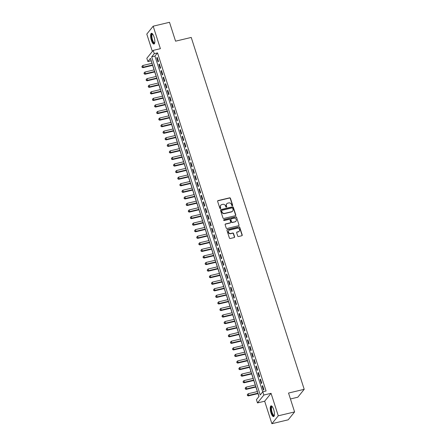 <?xml version="1.0" encoding="UTF-8"?>
<svg xmlns="http://www.w3.org/2000/svg" width="446" height="446" viewBox="0 0 446 446"><rect width="100%" height="100%" fill="white"/><g stroke="black" fill="none" stroke-linecap="round" stroke-linejoin="round"><path stroke-width="0.67" d="M232.349 205.734A0.485 0.446 39 0 0 232.656 205.177L230.459 198.325A0.697 0.641 39 0 0 229.606 197.834L218.072 200.583A0.697 0.641 39 0 0 217.637 201.38L219.833 208.226A0.485 0.446 39 0 0 220.664 208.427A0.485 0.446 39 0 0 220.731 208.014L220.447 207.128A2.224 2.046 39 0 1 221.835 204.58L222.799 204.352A2.224 2.046 39 0 1 225.514 205.924L225.799 206.81A0.485 0.446 39 0 0 226.624 207.005A0.485 0.446 39 0 0 226.696 206.593L226.412 205.706A2.224 2.046 39 0 1 227.8 203.159L228.759 202.93A2.224 2.046 39 0 1 231.474 204.502L231.758 205.389A0.485 0.446 39 0 0 232.349 205.734M232.477 205.678A0.485 0.446 39 0 0 232.483 205.389L230.287 198.542A0.697 0.641 39 0 0 229.439 198.052L217.899 200.8A0.697 0.641 39 0 0 217.665 200.912M220.558 208.522A0.485 0.446 39 0 0 220.558 208.226L220.447 207.128M226.518 207.1A0.485 0.446 39 0 0 226.523 206.81L226.412 205.706M273.682 409.562A5.519 1.745 -103.4 0 0 271.062 405.854A5.519 1.745 -103.4 0 0 270.995 412.885A5.519 1.745 -103.4 0 0 273.615 416.592A5.519 1.745 -103.4 0 0 273.682 409.562M154.071 37.007A5.519 1.745 -103.4 0 0 151.445 33.299A5.519 1.745 -103.4 0 0 151.378 40.33A5.519 1.745 -103.4 0 0 154.004 44.037A5.519 1.745 -103.4 0 0 154.071 37.007M237.701 236.04A0.697 0.641 39 0 0 238.549 236.531L241.782 235.756A0.697 0.641 39 0 0 242.217 234.958L239.775 227.36A0.697 0.641 39 0 0 238.928 226.863L227.393 229.612A0.697 0.641 39 0 0 226.958 230.409L229.4 238.013A0.697 0.641 39 0 0 230.248 238.51L234.156 237.573A0.697 0.641 39 0 0 234.59 236.776L233.548 233.526A0.697 0.641 39 0 0 232.7 233.035L230.76 233.492A1.856 1.712 39 0 1 228.759 230.604A1.856 1.712 39 0 1 229.651 230.047L237.25 228.235A1.856 1.712 39 0 1 239.246 231.128A1.856 1.712 39 0 1 238.354 231.686L237.088 231.987A0.697 0.641 39 0 0 236.653 232.784L237.701 236.04M262.811 391.755L263.865 395.039L257.487 402.928L256.433 399.644L259.02 396.449L150.469 58.359L147.882 61.554L146.829 58.275L153.212 50.387L154.266 53.671L151.679 56.865L260.224 394.955L262.811 391.755L266.078 390.98L157.527 52.89L154.266 53.671M153.212 50.387L160.393 48.675L153.173 26.191L169.502 22.3L175.562 41.171L191.234 37.442L304.205 389.313L288.534 393.049L294.594 411.92L278.271 415.811L271.051 393.327L263.865 395.039M235.349 215.719A0.697 0.641 39 0 0 235.783 214.922L233.342 207.318A0.697 0.641 39 0 0 232.494 206.827L220.96 209.575A0.697 0.641 39 0 0 220.525 210.373L222.967 217.977A0.697 0.641 39 0 0 223.814 218.468L235.349 215.719M236.558 217.336L239 224.94A0.697 0.641 39 0 1 238.565 225.737L227.031 228.486A0.697 0.641 39 0 1 226.183 227.995L225.135 224.739A0.697 0.641 39 0 1 225.57 223.942L230.248 222.827A0.697 0.641 39 0 0 230.682 222.03L229.991 219.872A0.697 0.641 39 0 0 229.144 219.382L224.271 220.541A0.485 0.446 39 0 1 223.747 219.783A0.485 0.446 39 0 1 223.981 219.638L235.711 216.845A0.697 0.641 39 0 1 236.558 217.336L239 224.94M294.594 411.92L288.216 419.809L271.887 423.7L278.271 415.811M153.173 26.191L146.795 34.08L152.365 51.429M158.492 61.331L157.226 57.389L156.797 57.924L158.062 61.86L158.492 61.331M160.599 67.892L159.334 63.956L158.904 64.486L160.17 68.428L160.599 67.892M162.706 74.46L161.441 70.518L161.012 71.053L162.277 74.989L162.706 74.46M164.814 81.021L163.548 77.086L163.119 77.615L164.384 81.557L164.814 81.021M166.921 87.589L165.661 83.647L165.226 84.183L166.492 88.124L166.921 87.589M169.028 94.151L167.768 90.215L167.334 90.75L168.599 94.686L169.028 94.151M171.136 100.718L169.876 96.776L169.441 97.312L170.707 101.253L171.136 100.718M173.249 107.285L171.983 103.344L171.548 103.879L172.814 107.815L173.249 107.285M175.356 113.847L174.091 109.911L173.656 110.441L174.921 114.382L175.356 113.847M177.463 120.414L176.198 116.473L175.769 117.008L177.029 120.944L177.463 120.414M179.571 126.976L178.305 123.04L177.876 123.57L179.136 127.511L179.571 126.976M181.678 133.544L180.413 129.602L179.983 130.137L181.249 134.073L181.678 133.544M183.785 140.105L182.52 136.169L182.091 136.699L183.356 140.641L183.785 140.105M185.893 146.673L184.627 142.731L184.198 143.266L185.464 147.202L185.893 146.673M188 153.234L186.735 149.299L186.305 149.828L187.571 153.77L188 153.234M190.107 159.802L188.842 155.86L188.413 156.395L189.678 160.337L190.107 159.802M192.215 166.364L190.949 162.428L190.52 162.963L191.786 166.899L192.215 166.364M194.322 172.931L193.057 168.995L192.627 169.525L193.893 173.466L194.322 172.931M196.43 179.498L195.164 175.557L194.735 176.092L196 180.028L196.43 179.498M198.537 186.06L197.277 182.124L196.842 182.654L198.108 186.595L198.537 186.06M200.644 192.627L199.384 188.686L198.949 189.221L200.215 193.157L200.644 192.627M202.757 199.189L201.492 195.253L201.057 195.783L202.322 199.724L202.757 199.189M204.865 205.757L203.599 201.815L203.164 202.35L204.43 206.286L204.865 205.757M206.972 212.318L205.706 208.382L205.277 208.912L206.537 212.853L206.972 212.318M209.079 218.886L207.814 214.944L207.384 215.479L208.644 219.415L209.079 218.886M211.187 225.447L209.921 221.511L209.492 222.041L210.752 225.983L211.187 225.447M213.294 232.015L212.028 228.073L211.599 228.608L212.865 232.55L213.294 232.015M215.401 238.582L214.136 234.641L213.706 235.176L214.972 239.112L215.401 238.582M217.509 245.144L216.243 241.208L215.814 241.738L217.079 245.679L217.509 245.144M219.616 251.711L218.35 247.77L217.921 248.305L219.187 252.241L219.616 251.711M221.723 258.273L220.458 254.337L220.029 254.867L221.294 258.808L221.723 258.273M223.831 264.84L222.565 260.899L222.136 261.434L223.401 265.37L223.831 264.84M225.938 271.402L224.672 267.466L224.243 267.996L225.509 271.937L225.938 271.402M228.045 277.969L226.785 274.028L226.351 274.563L227.616 278.499L228.045 277.969M230.153 284.531L228.893 280.595L228.458 281.125L229.723 285.066L230.153 284.531M232.266 291.099L231 287.157L230.565 287.692L231.831 291.628L232.266 291.099M234.373 297.66L233.107 293.724L232.673 294.26L233.938 298.196L234.373 297.66M236.48 304.228L235.215 300.286L234.78 300.821L236.045 304.763L236.48 304.228M238.588 310.795L237.322 306.854L236.893 307.389L238.153 311.325L238.588 310.795M240.695 317.357L239.43 313.421L239 313.951L240.26 317.892L240.695 317.357M242.802 323.924L241.537 319.983L241.108 320.518L242.373 324.454L242.802 323.924M244.91 330.486L243.644 326.55L243.215 327.08L244.48 331.021L244.91 330.486M247.017 337.053L245.752 333.112L245.322 333.647L246.588 337.583L247.017 337.053M249.124 343.615L247.859 339.679L247.43 340.209L248.695 344.15L249.124 343.615M251.232 350.182L249.966 346.241L249.537 346.776L250.803 350.712L251.232 350.182M253.339 356.744L252.074 352.808L251.644 353.338L252.91 357.279L253.339 356.744M255.446 363.312L254.181 359.37L253.752 359.905L255.017 363.847L255.446 363.312M257.554 369.873L256.288 365.937L255.859 366.473L257.125 370.409L257.554 369.873M259.661 376.441L258.401 372.499L257.966 373.034L259.232 376.976L259.661 376.441M261.769 383.008L260.509 379.067L260.074 379.602L261.339 383.538L261.769 383.008M157.527 52.89L154.94 56.09L262.744 391.844M262.181 386.164L263.447 390.105L263.881 389.57L262.616 385.634L262.181 386.164L262.744 386.03M151.222 60.689L151.963 63.321M152.621 65.361L154.076 69.888M154.729 71.929L156.184 76.45M156.836 78.49L158.291 83.017M158.943 85.058L160.398 89.579M161.051 91.625L162.506 96.146M163.158 98.187L164.613 102.714M165.265 104.754L166.72 109.276M167.373 111.316L168.828 115.843M169.486 117.883L170.935 122.405M171.593 124.445L173.042 128.972M173.7 131.012L175.15 135.534M175.808 137.574L177.257 142.101M177.915 144.142L179.364 148.663M180.022 150.703L181.472 155.23M182.13 157.271L183.579 161.792M184.237 163.838L185.692 168.359M186.344 170.4L187.799 174.927M188.452 176.967L189.907 181.489M190.559 183.529L192.014 188.056M192.666 190.096L194.121 194.618M194.774 196.658L196.229 201.185M196.881 203.225L198.336 207.747M198.994 209.787L200.444 214.314M201.101 216.355L202.551 220.876M203.209 222.916L204.658 227.443M205.316 229.484L206.766 234.005M207.423 236.051L208.873 240.572M209.531 242.613L210.98 247.14M211.638 249.18L213.088 253.702M213.745 255.742L215.201 260.269M215.853 262.309L217.308 266.831M217.96 268.871L219.415 273.398M220.068 275.438L221.523 279.96M222.175 282L223.63 286.527M224.282 288.568L225.737 293.089M226.39 295.135L227.845 299.656M228.497 301.697L229.952 306.224M230.61 308.264L232.059 312.785M232.717 314.826L234.167 319.353M234.825 321.393L236.274 325.915M236.932 327.955L238.381 332.482M239.039 334.522L240.489 339.044M241.147 341.084L242.596 345.611M243.254 347.651L244.709 352.173M245.361 354.213L246.816 358.74M247.469 360.781L248.924 365.302M249.576 367.348L251.031 371.869M251.683 373.91L253.138 378.437M253.791 380.477L255.246 384.998M255.898 387.039L257.353 391.566M258.005 393.606L258.948 396.533M290.435 398.964L297.828 397.202L304.205 389.313M271.051 393.327L264.668 401.216L271.887 423.7M264.668 401.216L257.487 402.928M151.149 60.779L147.882 61.554M154.94 56.09L151.679 56.865M156.797 57.924L157.354 57.79M158.904 64.486L159.462 64.352M161.012 71.053L161.569 70.92M163.119 77.615L163.676 77.487M165.226 84.183L165.789 84.049M167.334 90.75L167.897 90.616M169.441 97.312L170.004 97.178M171.548 103.879L172.111 103.745M173.656 110.441L174.219 110.307M175.769 117.008L176.326 116.874M177.876 123.57L178.433 123.436M179.983 130.137L180.541 130.003M182.091 136.699L182.648 136.565M184.198 143.266L184.755 143.133M186.305 149.828L186.863 149.7M188.413 156.395L188.97 156.262M190.52 162.963L191.078 162.829M192.627 169.525L193.185 169.391M194.735 176.092L195.298 175.958M196.842 182.654L197.405 182.52M198.949 189.221L199.513 189.087M201.057 195.783L201.62 195.649M203.164 202.35L203.727 202.216M205.277 208.912L205.835 208.778M207.384 215.479L207.942 215.346M209.492 222.041L210.049 221.913M211.599 228.608L212.157 228.475M213.706 235.176L214.264 235.042M215.814 241.738L216.371 241.604M217.921 248.305L218.479 248.171M220.029 254.867L220.586 254.733M222.136 261.434L222.693 261.3M224.243 267.996L224.801 267.862M226.351 274.563L226.914 274.429M228.458 281.125L229.021 280.997M230.565 287.692L231.128 287.558M232.673 294.26L233.236 294.126M234.78 300.821L235.343 300.688M236.893 307.389L237.45 307.255M239 313.951L239.558 313.817M241.108 320.518L241.665 320.384M243.215 327.08L243.772 326.946M245.322 333.647L245.88 333.513M247.43 340.209L247.987 340.075M249.537 346.776L250.095 346.642M251.644 353.338L252.202 353.21M253.752 359.905L254.309 359.771M255.859 366.473L256.422 366.339M257.966 373.034L258.529 372.901M260.074 379.602L260.637 379.468M226.652 203.934A2.224 2.046 39 0 0 226.239 205.924M220.686 205.35A2.224 2.046 39 0 0 220.274 207.34M235.583 215.608A0.697 0.641 39 0 0 235.611 215.134L233.169 207.529A0.697 0.641 39 0 0 232.321 207.039L220.787 209.787A0.697 0.641 39 0 0 220.553 209.899M232.673 208.237A0.485 0.446 39 0 0 232.082 207.897L221.952 210.306A0.485 0.446 39 0 0 221.645 210.869L221.946 211.8A2.224 2.046 39 0 0 224.661 213.372L231.585 211.722A2.224 2.046 39 0 0 232.974 209.174L232.673 208.237M221.651 210.573A0.485 0.446 39 0 0 221.478 211.081L221.645 210.869M232.561 211.164A2.224 2.046 39 0 1 231.413 211.939L224.489 213.589A2.224 2.046 39 0 1 221.774 212.012L221.478 211.081M238.8 225.626A0.697 0.641 39 0 0 238.827 225.152M230.482 222.716A0.697 0.641 39 0 1 230.075 223.045L225.397 224.16A0.697 0.641 39 0 0 225.163 224.266M236.386 217.548A0.697 0.641 39 0 0 235.538 217.057L223.808 219.856A0.485 0.446 39 0 0 223.68 219.906M235.103 221.673A1.856 1.712 39 0 0 236.018 219.036A1.856 1.712 39 0 0 233.999 218.222L231.323 218.863A0.697 0.641 39 0 0 230.889 219.661L231.58 221.818A0.697 0.641 39 0 0 232.427 222.309L234.93 221.885A1.856 1.712 39 0 0 235.906 221.222M230.916 219.187A0.697 0.641 39 0 0 230.716 219.872L230.889 219.661M234.93 221.885L232.255 222.521A0.697 0.641 39 0 1 231.407 222.03L230.716 219.872M239.156 231.234A1.856 1.712 39 0 1 238.181 231.898L236.915 232.199A0.697 0.641 39 0 0 236.681 232.31M228.681 230.71A1.856 1.712 39 0 0 230.588 233.71L230.76 233.492M234.39 237.462A0.697 0.641 39 0 0 234.418 236.993L233.375 233.737A0.697 0.641 39 0 0 232.528 233.247L230.588 233.71M242.016 235.644A0.697 0.641 39 0 0 242.044 235.176L239.602 227.571A0.697 0.641 39 0 0 238.755 227.081L227.22 229.829A0.697 0.641 39 0 0 226.986 229.941M152.058 63.299L142.787 65.512L143.311 67.151L142.882 67.686L152.71 65.339M142.174 67.023L141.962 66.365L142.001 67.234L143.311 67.151L152.582 64.943M141.962 66.365L142.787 65.512M142.882 67.686L142.001 67.234M154.734 42.883A4.778 1.511 76.6 0 1 152.08 39.984A4.778 1.511 76.6 0 1 151.434 35.401A4.778 1.511 76.6 0 1 152.621 33.996M152.738 34.158A4.421 1.399 -103.4 0 0 152.549 34.164A4.421 1.399 -103.4 0 0 152.493 39.8A4.421 1.399 -103.4 0 0 154.6 42.766A4.421 1.399 -103.4 0 0 154.773 42.688M151.763 33.311A5.486 1.734 -103.4 0 0 151.913 40.196A5.486 1.734 -103.4 0 0 154.283 43.881M274.351 415.438A4.778 1.511 76.6 0 1 272.155 413.749A4.778 1.511 76.6 0 1 271.045 407.978A4.778 1.511 76.6 0 1 272.233 406.551M272.355 406.713A4.421 1.399 -103.4 0 0 272.16 406.719A4.421 1.399 -103.4 0 0 271.508 408.135A4.421 1.399 -103.4 0 0 272.305 412.924A4.421 1.399 -103.4 0 0 274.212 415.321A4.421 1.399 -103.4 0 0 274.385 415.237M271.374 405.866A5.486 1.734 -103.4 0 0 270.778 407.516A5.486 1.734 -103.4 0 0 271.653 413.124A5.486 1.734 -103.4 0 0 273.894 416.436M154.165 69.866L144.894 72.074L145.418 73.718L144.989 74.248L154.818 71.906M144.281 73.584L144.075 72.927L144.108 73.796L145.418 73.718L154.69 71.505M144.075 72.927L144.894 72.074M144.989 74.248L144.108 73.796M156.273 76.428L147.002 78.641L147.526 80.28L147.096 80.815L156.925 78.474M146.388 80.152L146.182 79.494L146.216 80.364L147.526 80.28L156.797 78.072M146.182 79.494L147.002 78.641M147.096 80.815L146.216 80.364M158.38 82.995L149.109 85.203L149.633 86.847L149.204 87.377L159.038 85.035M148.496 86.714L148.289 86.061L148.328 86.931L149.633 86.847L158.91 84.634M148.289 86.061L149.109 85.203M149.204 87.377L148.328 86.931M160.488 89.562L151.216 91.77L151.74 93.409L151.311 93.944L161.145 91.603M150.609 93.281L150.397 92.623L150.436 93.493L151.74 93.409L161.017 91.201M150.397 92.623L151.216 91.77M151.311 93.944L150.436 93.493M162.595 96.124L153.324 98.332L153.848 99.976L153.418 100.506L163.253 98.165M152.716 99.843L152.504 99.19L152.543 100.06L153.848 99.976L163.125 97.763M152.504 99.19L153.324 98.332M153.418 100.506L152.543 100.06M164.702 102.691L155.431 104.899L155.961 106.538L155.526 107.073L165.36 104.732M154.823 106.41L154.611 105.752L154.65 106.622L155.961 106.538L165.232 104.331M154.611 105.752L155.431 104.899M155.526 107.073L154.65 106.622M166.81 109.253L157.538 111.461L158.068 113.106L157.633 113.635L167.467 111.294M156.931 112.972L156.719 112.32L156.758 113.189L158.068 113.106L167.339 110.898M156.719 112.32L157.538 111.461M157.633 113.635L156.758 113.189M168.917 115.821L159.646 118.028L160.175 119.667L159.74 120.203L169.575 117.861M159.038 119.539L158.826 118.881L158.865 119.751L160.175 119.667L169.447 117.46M158.826 118.881L159.646 118.028M159.74 120.203L158.865 119.751M171.024 122.382L161.753 124.596L162.283 126.235L161.848 126.77L171.682 124.423M161.145 126.106L160.934 125.449L160.973 126.318L162.283 126.235L171.554 124.027M160.934 125.449L161.753 124.596M161.848 126.77L160.973 126.318M173.137 128.95L163.86 131.157L164.39 132.796L163.955 133.332L173.789 130.99M163.253 132.668L163.041 132.01L163.08 132.88L164.39 132.796L173.661 130.589M163.041 132.01L163.86 131.157M163.955 133.332L163.08 132.88M175.245 135.512L165.968 137.725L166.497 139.364L166.068 139.899L175.897 137.552M165.36 139.236L165.148 138.578L165.187 139.447L166.497 139.364L175.769 137.156M165.148 138.578L165.968 137.725M166.068 139.899L165.187 139.447M177.352 142.079L168.075 144.287L168.605 145.931L168.175 146.461L178.004 144.119M167.467 145.797L167.256 145.14L167.295 146.009L168.605 145.931L177.876 143.718M167.256 145.14L168.075 144.287M168.175 146.461L167.295 146.009M179.459 148.641L170.188 150.854L170.712 152.493L170.283 153.028L180.112 150.687M169.575 152.365L169.363 151.707L169.402 152.577L170.712 152.493L179.983 150.285M169.363 151.707L170.188 150.854M170.283 153.028L169.402 152.577M181.567 155.208L172.295 157.416L172.819 159.06L172.39 159.59L182.219 157.248M171.682 158.927L171.47 158.274L171.509 159.144L172.819 159.06L182.091 156.847M171.47 158.274L172.295 157.416M172.39 159.59L171.509 159.144M183.674 161.775L174.403 163.983L174.927 165.622L174.498 166.157L184.326 163.816M173.789 165.494L173.583 164.836L173.617 165.706L174.927 165.622L184.198 163.414M173.583 164.836L174.403 163.983M174.498 166.157L173.617 165.706M185.781 168.337L176.51 170.545L177.034 172.189L176.605 172.719L186.434 170.378M175.897 172.056L175.691 171.403L175.724 172.273L177.034 172.189L186.305 169.982M175.691 171.403L176.51 170.545M176.605 172.719L175.724 172.273M187.889 174.904L178.617 177.112L179.141 178.751L178.712 179.286L188.546 176.945M178.004 178.623L177.798 177.965L177.837 178.835L179.141 178.751L188.418 176.544M177.798 177.965L178.617 177.112M178.712 179.286L177.837 178.835M189.996 181.466L180.725 183.674L181.249 185.319L180.82 185.848L190.654 183.507M180.117 185.19L179.905 184.532L179.944 185.402L181.249 185.319L190.526 183.111M179.905 184.532L180.725 183.674M180.82 185.848L179.944 185.402M192.103 188.034L182.832 190.241L183.356 191.88L182.927 192.416L192.761 190.074M182.224 191.752L182.013 191.094L182.052 191.964L183.356 191.88L192.633 189.673M182.013 191.094L182.832 190.241M182.927 192.416L182.052 191.964M194.211 194.595L184.939 196.809L185.469 198.448L185.034 198.983L194.869 196.636M184.332 198.319L184.12 197.662L184.159 198.531L185.469 198.448L194.74 196.24M184.12 197.662L184.939 196.809M185.034 198.983L184.159 198.531M196.318 201.163L187.047 203.37L187.576 205.015L187.142 205.545L196.976 203.203M186.439 204.881L186.227 204.223L186.266 205.093L187.576 205.015L196.848 202.802M186.227 204.223L187.047 203.37M187.142 205.545L186.266 205.093M198.425 207.725L189.154 209.938L189.684 211.577L189.249 212.112L199.083 209.765M188.546 211.449L188.335 210.791L188.374 211.66L189.684 211.577L198.955 209.369M188.335 210.791L189.154 209.938M189.249 212.112L188.374 211.66M200.533 214.292L191.262 216.5L191.791 218.144L191.356 218.674L201.191 216.332M190.654 218.01L190.442 217.358L190.481 218.228L191.791 218.144L201.062 215.931M190.442 217.358L191.262 216.5M191.356 218.674L190.481 218.228M202.64 220.859L193.369 223.067L193.899 224.706L193.464 225.241L203.298 222.9M192.761 224.578L192.549 223.92L192.588 224.79L193.899 224.706L203.17 222.498M192.549 223.92L193.369 223.067M193.464 225.241L192.588 224.79M204.753 227.421L195.476 229.629L196.006 231.273L195.577 231.803L205.405 229.461M194.869 231.139L194.657 230.487L194.696 231.357L196.006 231.273L205.277 229.06M194.657 230.487L195.476 229.629M195.577 231.803L194.696 231.357M206.86 233.988L197.584 236.196L198.113 237.835L197.684 238.37L207.513 236.029M196.976 237.707L196.764 237.049L196.803 237.919L198.113 237.835L207.384 235.627M196.764 237.049L197.584 236.196M197.684 238.37L196.803 237.919M208.968 240.55L199.691 242.758L200.221 244.402L199.791 244.932L209.62 242.591M199.083 244.269L198.871 243.616L198.91 244.486L200.221 244.402L209.492 242.195M198.871 243.616L199.691 242.758M199.791 244.932L198.91 244.486M211.075 247.117L201.804 249.325L202.328 250.964L201.899 251.499L211.727 249.158M201.191 250.836L200.979 250.178L201.018 251.048L202.328 250.964L211.599 248.756M200.979 250.178L201.804 249.325M201.899 251.499L201.018 251.048M213.182 253.679L203.911 255.892L204.435 257.532L204.006 258.067L213.835 255.72M203.298 257.403L203.086 256.745L203.125 257.615L204.435 257.532L213.706 255.324M203.086 256.745L203.911 255.892M204.006 258.067L203.125 257.615M215.29 260.247L206.019 262.454L206.543 264.093L206.113 264.629L215.942 262.287M205.405 263.965L205.199 263.307L205.232 264.177L206.543 264.093L215.814 261.886M205.199 263.307L206.019 262.454M206.113 264.629L205.232 264.177M217.397 266.808L208.126 269.022L208.65 270.661L208.221 271.196L218.055 268.849M207.513 270.532L207.306 269.875L207.345 270.744L208.65 270.661L217.921 268.453M207.306 269.875L208.126 269.022M208.221 271.196L207.345 270.744M219.504 273.376L210.233 275.583L210.757 277.228L210.328 277.758L220.162 275.416M209.626 277.094L209.414 276.436L209.453 277.306L210.757 277.228L220.034 275.015M209.414 276.436L210.233 275.583M210.328 277.758L209.453 277.306M221.612 279.937L212.341 282.151L212.865 283.79L212.435 284.325L222.27 281.983M211.733 283.662L211.521 283.004L211.56 283.873L212.865 283.79L222.141 281.582M211.521 283.004L212.341 282.151M212.435 284.325L211.56 283.873M223.719 286.505L214.448 288.713L214.972 290.357L214.543 290.887L224.377 288.545M213.84 290.223L213.628 289.571L213.667 290.441L214.972 290.357L224.249 288.144M213.628 289.571L214.448 288.713M214.543 290.887L213.667 290.441M225.827 293.072L216.555 295.28L217.085 296.919L216.65 297.454L226.484 295.113M215.948 296.791L215.736 296.133L215.775 297.003L217.085 296.919L226.356 294.711M215.736 296.133L216.555 295.28M216.65 297.454L215.775 297.003M227.934 299.634L218.663 301.842L219.192 303.486L218.757 304.016L228.592 301.674M218.055 303.352L217.843 302.7L217.882 303.57L219.192 303.486L228.464 301.273M217.843 302.7L218.663 301.842M218.757 304.016L217.882 303.57M230.041 306.201L220.77 308.409L221.3 310.048L220.865 310.583L230.699 308.242M220.162 309.92L219.95 309.262L219.99 310.132L221.3 310.048L230.571 307.84M219.95 309.262L220.77 308.409M220.865 310.583L219.99 310.132M232.149 312.763L222.877 314.971L223.407 316.615L222.972 317.145L232.806 314.804M222.27 316.482L222.058 315.829L222.097 316.699L223.407 316.615L232.678 314.408M222.058 315.829L222.877 314.971M222.972 317.145L222.097 316.699M234.261 319.33L224.985 321.538L225.514 323.177L225.079 323.712L234.914 321.371M224.377 323.049L224.165 322.391L224.204 323.261L225.514 323.177L234.786 320.969M224.165 322.391L224.985 321.538M225.079 323.712L224.204 323.261M236.369 325.892L227.092 328.105L227.622 329.745L227.192 330.28L237.021 327.933M226.484 329.616L226.273 328.958L226.312 329.828L227.622 329.745L236.893 327.537M226.273 328.958L227.092 328.105M227.192 330.28L226.312 329.828M238.476 332.46L229.199 334.667L229.729 336.306L229.3 336.841L239.128 334.5M228.592 336.178L228.38 335.52L228.419 336.39L229.729 336.306L239 334.099M228.38 335.52L229.199 334.667M229.3 336.841L228.419 336.39M240.584 339.021L231.312 341.235L231.836 342.874L231.407 343.409L241.236 341.062M230.699 342.745L230.487 342.088L230.526 342.957L231.836 342.874L241.108 340.666M230.487 342.088L231.312 341.235M231.407 343.409L230.526 342.957M242.691 345.589L233.42 347.796L233.944 349.441L233.514 349.971L243.343 347.629M232.806 349.307L232.595 348.649L232.634 349.519L233.944 349.441L243.215 347.228M232.595 348.649L233.42 347.796M233.514 349.971L232.634 349.519M244.798 352.15L235.527 354.364L236.051 356.003L235.622 356.538L245.451 354.196M234.914 355.875L234.708 355.217L234.741 356.086L236.051 356.003L245.322 353.795M234.708 355.217L235.527 354.364M235.622 356.538L234.741 356.086M246.906 358.718L237.634 360.925L238.158 362.57L237.729 363.1L247.558 360.758M237.021 362.436L236.815 361.784L236.848 362.654L238.158 362.57L247.43 360.357M236.815 361.784L237.634 360.925M237.729 363.1L236.848 362.654M249.013 365.285L239.742 367.493L240.266 369.132L239.837 369.667L249.671 367.326M239.128 369.004L238.922 368.346L238.961 369.216L240.266 369.132L249.543 366.924M238.922 368.346L239.742 367.493M239.837 369.667L238.961 369.216M251.12 371.847L241.849 374.055L242.373 375.699L241.944 376.229L251.778 373.887M241.241 375.565L241.03 374.913L241.069 375.783L242.373 375.699L251.65 373.486M241.03 374.913L241.849 374.055M241.944 376.229L241.069 375.783M253.228 378.414L243.956 380.622L244.48 382.261L244.051 382.796L253.885 380.455M243.349 382.133L243.137 381.475L243.176 382.345L244.48 382.261L253.757 380.053M243.137 381.475L243.956 380.622M244.051 382.796L243.176 382.345M255.335 384.976L246.064 387.184L246.593 388.828L246.159 389.358L255.993 387.017M245.456 388.7L245.244 388.042L245.283 388.912L246.593 388.828L255.865 386.621M245.244 388.042L246.064 387.184M246.159 389.358L245.283 388.912M257.442 391.543L248.171 393.751L248.701 395.39L248.266 395.925L258.1 393.584M247.563 395.262L247.352 394.604L247.391 395.474L248.701 395.39L257.972 393.182M247.352 394.604L248.171 393.751M248.266 395.925L247.391 395.474"/></g></svg>
